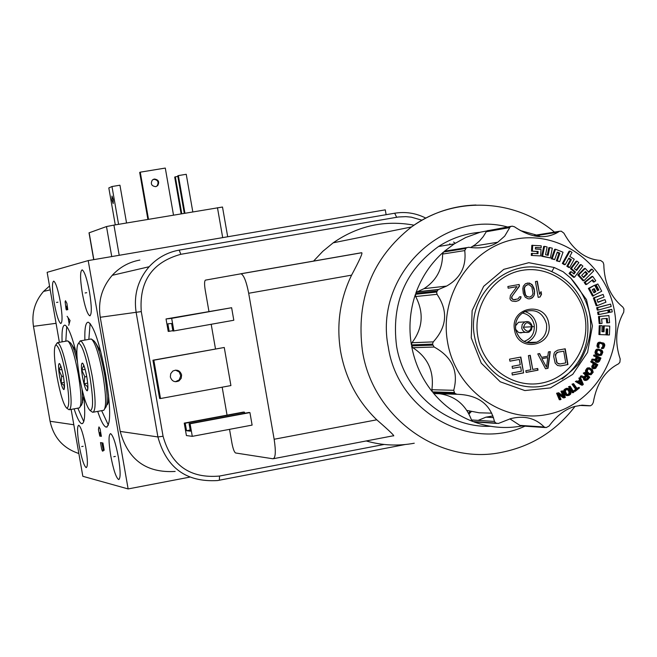 <?xml version="1.0" encoding="UTF-8"?>
<svg xmlns="http://www.w3.org/2000/svg" width="657" height="657" viewBox="0 0 657 657"><rect width="100%" height="100%" fill="white"/><g stroke="black" fill="none" stroke-linecap="round" stroke-linejoin="round"><path stroke-width="0.99" d="M189.651 477.154L128.131 488.931L88.202 260.591L385.281 209.854L386.119 214.683M175.148 471.447C146.306 473.147 127.992 459.81 120.206 431.427L100.242 317.274C97.86 301.374 101.86 287.388 112.232 275.324C119.796 267.128 129.01 262.044 139.875 260.065M405.106 444.543L217.623 480.546C186.292 482.427 166.385 467.891 157.91 436.946L136.155 312.461C133.552 295.116 137.888 279.874 149.164 266.726C157.376 257.799 167.387 252.263 179.197 250.12L394.693 213.221C405.525 211.472 415.897 213.098 425.793 218.091M384.115 444.469L219.537 476.046C190.037 478.666 171.214 465.402 163.067 436.248L141.28 311.59C139.046 281.344 152.227 262.25 180.823 254.3L398.471 216.982L405.821 216.638L411.315 217.163L421.958 220.194M108.528 394.758C108.684 401.164 108.093 404.581 106.763 405.016M100.817 351.865L95.602 342.88M90.124 323.458L88.843 339.373M108.397 425.161L101.646 410.666M84.884 340.08C84.531 328.032 85.689 322.078 88.358 322.217C93.935 326.028 99.708 343.545 105.67 374.769C110.836 407.677 110.984 425.128 106.122 427.124C103.765 426.352 100.956 421.104 97.696 411.389M71.128 409.401L82.831 476.292L128.131 488.931M88.202 260.591L47.14 272.318L59.385 342.33M89.516 292.094C91.824 306.819 91.89 314.711 89.722 315.787C87.307 314.12 84.86 306.704 82.371 293.548C80.064 278.929 79.998 271.029 82.166 269.846C84.556 271.431 87.003 278.847 89.516 292.094M85.739 447.08C87.8 459.982 87.939 466.831 86.157 467.62C83.94 465.846 81.624 458.561 79.201 445.774C77.148 432.947 77 426.106 78.774 425.235C80.975 426.927 83.291 434.211 85.739 447.08M118.424 457.379C120.633 471.332 120.683 478.715 118.58 479.52C115.993 477.54 113.382 469.624 110.746 455.769C108.536 441.898 108.487 434.515 110.59 433.62C113.144 435.492 115.755 443.418 118.424 457.379M83.825 396.228C85.492 414.444 84.794 423.601 81.723 423.683C79.628 422.985 77.083 418.041 74.093 408.851M62.095 341.854C61.668 330.602 62.629 325.026 64.969 325.141C68.312 326.644 72.303 336.844 76.943 355.749M60.304 301.727C62.448 315.253 62.604 322.513 60.773 323.523C58.687 321.987 56.494 315.122 54.203 302.902C52.059 289.466 51.903 282.198 53.726 281.106C55.788 282.567 57.98 289.441 60.304 301.727M83.767 421.63L77.822 408.169M66.727 326.521L65.823 341.188M83.809 396.179L82.182 402.938M75.621 350.419L71.72 344.572M49.53 286L43.534 291.421C34.837 301.473 31.479 313.11 33.466 326.34L50.08 421.268C53.628 437.554 63.22 448.304 78.84 453.511M449.766 243.722L450.127 244.568M469.895 411.2L468.696 413.483M79.489 376.839C76.311 357.153 76.015 345.952 78.594 343.225C82.084 344.531 85.87 355.79 89.952 377.019C93.425 399.325 93.442 410.461 89.993 410.436C86.478 406.675 82.971 395.481 79.489 376.839M86.814 376.962C85.361 369.226 83.915 364.602 82.478 363.107C81.057 363.165 81.066 367.756 82.503 376.896C84.162 385.585 85.722 390.225 87.184 390.833C88.252 389.765 88.128 385.142 86.814 376.962M79.062 342.552L80.671 340.827C84.392 343.488 88.276 355.429 92.317 376.658C95.848 399.021 96.004 410.896 92.793 412.292L92.21 412.005M90.411 339.094L91.61 339.193C95.38 343.028 99.141 354.879 102.886 374.745C106.229 395.728 106.491 407.611 103.666 410.37M91.783 339.316L93.935 340.852C97.507 344.482 101.055 355.659 104.586 374.367C107.74 394.143 107.978 405.344 105.301 407.972L104.915 408.523M83.267 364.142L82.741 363.346M87.636 390.184L87.176 390.693L87.775 388.361L87.225 386.415L84.121 383.737L84.745 376.543L81.723 370.014L83.792 365.276M81.723 370.014L85.147 369.398M84.121 383.737L87.668 383.097M56.954 376.461C53.948 357.925 53.578 347.397 55.837 344.876C58.941 346.14 62.382 356.718 66.185 376.617C69.47 397.469 69.601 407.94 66.595 408.03C63.45 404.581 60.239 394.06 56.954 376.461M63.425 376.568C62.054 369.259 60.731 364.922 59.442 363.543C58.21 363.641 58.268 367.961 59.615 376.502C61.167 384.649 62.587 389.018 63.877 389.593C64.813 388.599 64.665 384.263 63.425 376.568M56.412 344.046L57.75 342.625C61.06 345.097 64.608 356.316 68.394 376.272C71.728 397.239 71.991 408.399 69.182 409.754L68.706 409.516M66.998 340.983L67.991 341.065C71.358 344.588 74.808 355.724 78.331 374.482C81.501 394.225 81.846 405.385 79.366 407.948M82.01 389.19C82.881 399.341 82.511 404.835 80.901 405.697L80.4 406.428M68.123 341.164L70.184 342.625C72.286 344.358 74.684 350.715 77.395 361.703M59.992 364.216L59.664 363.748M64.263 389.051L64 385.445L61.126 382.932L61.709 376.182L58.867 370.039L60.83 366.097M58.867 370.039L61.889 369.497M61.126 382.932L64.238 382.366M89.024 232.849L106.491 226.558L113.932 225.105L222.501 207.029L227.692 236.766M173.497 215.094L165.293 168.069L140.261 172.167L148.498 219.298M154.346 179.024L152.284 180.1C150.371 183.87 151.504 186.054 155.684 186.662L157.688 185.635C159.667 181.858 158.559 179.648 154.346 179.024M147.891 219.397L139.686 172.43L140.261 172.167M156.169 186.547L157.089 185.882C159.068 182.104 157.951 179.903 153.746 179.279L153.204 179.41M126.546 222.986L119.944 185.208L111.977 186.522L118.58 224.324M115.271 224.883L108.816 187.943L111.977 186.522M111.961 200.073L111.986 196.032L113.218 199.547L113.193 203.588L111.961 200.073M184.28 213.279L177.743 175.846L178.367 175.591L184.929 213.172M181.759 213.706L175.32 176.84L174.705 177.086L181.118 213.812M177.85 176.421L175.32 176.84M192.797 211.85L186.243 174.294L178.367 175.591M597.829 364.75L592.047 361.104L591.62 361.859L594.207 363.493L592.688 366.491L593.838 368.593L595.636 368.355L597.829 364.75M594.281 368.7L592.885 368.593L591.817 367.238L593.255 363.502L590.676 361.867L591.103 361.112L592.047 361.104M614.517 311.558C622.918 358.049 591.563 406.256 546.928 414.534C502.416 423.502 455.49 389.675 447.581 342.223C439.007 294.894 471.636 246.4 516.435 238.967C561.127 230.837 606.781 264.943 614.517 311.558M563.115 271.735L570.785 278.141L586.487 299.641L592.433 325.938L587.563 352.398L572.74 374.35L550.517 387.893L524.836 390.562L500.264 381.799L481.252 363.124L471.258 337.879L472.128 310.63L483.675 286.329L503.779 269.354L528.778 262.701L554.188 267.498L563.115 271.735M535.447 247.632L541.105 247.861L541.212 245.825L531.825 245.324L531.505 251.13L537.212 251.557L537.097 253.627M531.505 251.13L538.108 251.434L537.984 253.692L531.382 253.388L531.275 255.425L540.67 255.934L541.023 249.438L535.373 249.019L535.455 247.434L541.105 247.861M544.563 246.359L543.659 246.498L541.713 256.255L550.369 257.946L552.315 248.19L549.704 247.574L548.152 255.343L545.548 254.735L547.109 246.966L544.563 246.359L542.608 256.131L550.369 257.946M549.704 247.574L548.8 247.705L547.314 255.146M555.518 249.225L554.607 249.356L551.297 258.768L554.672 259.605L557.284 252.099L559.912 253.15L557.276 260.681L559.707 261.658L563.024 252.214L555.518 249.225L552.2 258.653L554.672 259.605M557.128 252.534L558.992 253.282L556.364 260.804L559.707 261.658M570.013 251.097L569.085 251.22L562.318 263.457L564.338 264.705L565.258 264.59L568.863 258.061L571.352 259.614L567.747 266.142L569.759 267.391L574.259 259.228L569.775 256.419L572.025 252.354L570.013 251.097L563.238 263.342L565.258 264.59M568.576 258.579L570.424 259.729L566.819 266.249L568.831 267.506L569.759 267.391M576.082 270.068L580.139 264.689L581.075 264.574L576.6 270.503L574.341 268.598L578.817 262.669L576.986 261.125L576.049 261.24L570.448 268.656L574.538 272.105L573.446 273.558M570.448 268.656L571.376 268.549L575.466 272.006L573.963 273.994L571.262 271.711L570.333 271.817L569.052 273.517L573.586 277.336L574.514 277.238L582.907 266.126L581.075 264.574M585.247 268.409L584.311 268.516L577.807 275.037L583.022 280.794L583.958 280.695L593.673 270.947L592.064 269.165L588.844 272.392L585.247 268.409L578.743 274.93L583.958 280.695M592.064 269.165L591.119 269.271L588.442 271.957M592.713 276.408L591.76 276.507L584.18 282.428L585.683 284.547L586.619 284.448L592.68 279.718L594.248 281.935L595.768 280.744L592.713 276.408L585.124 282.329L586.619 284.448M592.031 280.227L593.296 282.025L594.248 281.935M595.242 285.039L596.186 284.941L598.856 289.942L597.566 290.698L594.634 285.212L588.385 288.407L592.524 296.143L601.713 291.223L597.845 283.972L595.242 285.039L597.903 290.024L597.369 290.337M603.126 294.426L593.361 297.974L596.178 305.751L597.131 305.686L605.943 302.204L604.99 299.584L597.977 302.351L597.032 299.74L604.046 296.98L603.126 294.426L594.314 297.9L597.131 305.686M604.99 299.584L597.886 302.089M610.591 304.109L596.655 307.722L597.27 310.137L598.223 310.079L611.199 306.515L610.591 304.109L597.607 307.657L598.223 310.079M611.782 309.39L608.448 309.932L608.916 312.387L609.885 312.33L612.25 311.845L611.782 309.39L609.417 309.866L609.885 312.33M608.891 315.574L598.502 316.567L599.184 323.638L600.137 323.589L602.058 323.392L601.615 318.908L607.249 318.374L607.684 322.833L609.581 322.644L608.891 315.574L599.455 316.51L600.137 323.589M606.296 318.464L606.723 322.883L607.684 322.833M606.222 328.993L606.756 329.026L606.542 334.922L609.425 334.98L609.745 326.086L603.298 325.864L603.085 331.736M604.259 325.815L604.038 331.785L601.911 331.678L602.124 325.708L599.25 325.658L598.921 334.553L606.009 334.815L606.222 328.902L607.717 328.976L607.503 334.889L609.425 334.98M607.84 310.186L597.599 312.132L598.067 314.588L599.02 314.531L608.308 312.65L607.84 310.186L598.552 312.067L599.02 314.531M600.284 342.157L598.708 342.33L597.607 343.25L596.967 345.968L597.533 347.331L599.143 347.643L598.782 345.41L599.356 343.586L600.219 343.053L603.758 344.317L603.635 346.715L602.329 348.497L603.75 348.12L604.769 345.656L604.654 344.252L603.75 343.094L599.66 342.297L598.56 343.217L597.952 345.188L598.067 346.592L599.143 347.643M600.005 343.135L602.798 344.342L602.674 346.74L601.377 348.522L603.06 348.547M598.593 349.031L595.825 349.935L595.061 353.088L595.858 354.337L598.502 355.503L601.533 355.182L602.83 352.234L602.403 350.805L601.327 349.926L597.96 349.105L596.778 349.91L596.03 351.667L596.014 353.072L596.811 354.32L600.178 355.609M596.252 357.17L597.205 357.153L596.186 359.42L592.047 359.133L591.629 360.069L595.143 360.365L596.342 362.278L598.437 362.188L599.496 361.251L600.925 358.049L594.848 354.985L593.895 355.002L593.534 355.798L596.252 357.17L595.283 359.338M589.354 367.78L587.054 368.191L585.469 370.991L585.896 372.42L588.122 374.342L591.144 374.679L593.197 372.24L592.376 369.579L589.354 367.78L587.999 368.191L586.504 370.334L586.832 372.429L590.356 374.794M585.502 375.254L586.446 375.262L584.861 377.134L581.864 375.886L580.928 375.878L580.271 376.65L583.572 377.989L583.556 379.36L584.623 380.378L587.539 379.877L589.781 377.233L584.763 372.47L583.268 373.127L585.502 375.254L584.155 376.839M576.903 380.896L575.351 381.487L581.56 385.142L582.504 385.158L583.326 384.353L580.427 377.504L579.803 378.103L580.55 379.845L578.489 381.84L576.903 380.896L576.288 381.495L582.504 385.158M580.427 377.504L578.866 378.095L579.614 379.836L577.897 381.487M573.618 383.672L572.009 384.189L575.639 389.281L573.84 390.701L574.267 391.301L575.203 391.326L579.466 387.95L579.039 387.343L577.24 388.763L573.618 383.672L572.945 384.205L576.567 389.297L574.768 390.718L575.203 391.326M579.039 387.343L576.895 388.279M570.186 386.242L568.551 386.71L572.263 392.664L573.191 392.689L573.898 392.204L570.186 386.242L569.479 386.735L573.191 392.689M567.911 388.328L564.7 389.158L563.607 391.03L565.422 394.997L566.728 395.613L568.97 395.374L570.481 394.29L571.04 392.919L569.217 388.944L567.911 388.328L566.597 388.591L565.077 389.675L564.527 391.046L565.874 394.438L567.656 395.637M559.074 394.816L563.32 397.912L565.398 397.403L562.655 390.882L560.963 391.219L562.95 395.941M560.963 391.219L561.883 391.235L564.273 396.927L558.655 392.738L556.586 393.256L559.329 399.768L561.021 399.44L558.68 393.888L564.24 397.937M546.115 427.608L549.038 426.073C556.766 415.635 565.365 409.089 574.826 406.428L582.11 405.164L590.512 405.788L592.203 404.581L593.279 402.495C596.572 383.672 605.007 370.778 618.566 363.806L619.896 362.221L620.192 358.977C614.591 342.338 615.773 326.726 623.731 312.165L623.928 308.971L622.861 307.106C610.616 296.956 604.259 282.732 603.791 264.434L603.052 262.242L600.646 260.476C585.691 259.441 573.438 250.342 563.895 233.161L561.25 231.174L559.353 231.305L558.204 232.11C545.433 239.624 530.84 237.85 514.431 226.772L512.14 226.156L510.317 226.665L504.699 236.126L497.743 242.244C490.163 247.237 480.431 248.921 468.548 247.278L466.232 247.853L464.745 250.58C466.544 266.372 460.483 278.207 446.563 286.091L438.194 289.655L436.626 292.037L437.028 294.32C448.246 310.933 446.99 326.784 433.25 341.886L432.495 344.12L434.146 347.027C452.238 356.997 458.767 371.419 453.724 390.299L454.759 393.338L456.952 394.282C477.738 394.849 490.237 403.899 494.442 421.433L495.805 423.067L498.334 423.486L510.67 418.649C524.245 415.29 535.422 418.074 544.201 427.009L546.115 427.608M544.965 427.526L521.945 425.966L519.901 425.375L509.889 418.854M478.148 420.381L485.95 417.17L492.931 415.947M521.945 425.966C505.66 428.931 489.646 427.567 473.902 421.893L496.749 423.42M475.241 421.983L473.902 421.893M495.805 423.067L472.983 421.556C457.346 415.528 444.033 405.903 433.045 392.672L454.759 393.338M454.11 392.533L432.413 391.901C421.695 378.424 414.748 363.091 411.578 345.886L432.676 345.155M490.533 426.286C446.251 428.077 403.858 392.122 396.549 345.919C391.26 303.665 405.246 270.536 438.498 246.523L454.266 243.87L465.714 237.522L480.382 232.167L511.162 226.328M479.906 232.299C465.033 233.596 451.236 238.343 438.498 246.523M432.495 344.12L411.397 344.884C408.58 327.621 409.927 310.761 415.438 294.303L436.626 292.037M436.971 291.051L415.766 293.342C421.613 277.024 430.861 263.252 443.508 252.025L465.468 248.518M466.232 247.853L444.255 251.385L454.266 243.87M489.818 230.32L493.736 229.622M520.18 230.5L536.424 235.034M537.648 235.51L540.276 236.602M411.397 344.884L411.98 342.724C422.837 328.213 424.069 312.814 415.667 296.537L415.438 294.303M415.766 293.342L416.858 291.995L424.044 288.645C436.322 280.679 442.522 269.148 442.637 254.062L443.508 252.025M444.255 251.385L446.44 250.875M487.987 230.467L486.262 231.749L483.24 236.627L479.536 240.963L475.249 244.667L470.584 247.582M536.449 235.066L533.977 235.773M313.496 261.158L322.792 251.344L333.189 242.819C357.917 225.712 384.871 219.832 414.041 225.17M453.568 242.039L455.252 243.238M351.585 275.152L248.683 293.268L274.15 439.254L376.773 419.807C357.638 401.238 345.598 378.563 340.663 351.791C336.253 324.919 339.891 299.37 351.585 275.152C359.576 260.18 362.943 252.723 361.687 252.756L348.998 254.973M248.683 293.268C246.424 281.705 243.887 275.209 241.053 273.78L205.452 280.128C204.393 280.909 204.302 284.144 205.181 289.836L208.934 311.369M229.531 429.349L231.97 443.319C233.071 448.969 234.286 452.188 235.608 452.985L272.983 458.783C275.612 458.019 275.997 451.507 274.15 439.254M211.193 324.279L215.496 348.924M222.173 387.178L227.051 415.134M160.513 398.528L230.911 385.577L224.259 347.479L152.925 360.217L159.61 398.471L160.513 398.528L153.82 360.2L152.925 360.217M173.875 330.931L233.81 320.246L231.625 307.722L166.04 318.965L168.217 331.407L169.161 331.325L167.855 323.844L171.592 323.474L172.906 331.013L173.875 330.931L171.674 318.341L166.04 318.965M190.202 430.015L186.522 430.705L190.407 431.189L189.093 423.65L248.814 412.506L249.931 412.588L252.116 425.104L192.287 436.347L186.407 435.55L184.239 423.124L243.394 412.087L244.486 412.169L244.675 413.278M376.773 419.807C390.135 431.452 395.613 436.782 393.206 435.796L273.665 458.66M366.212 440.962C382.119 445.479 398.134 446.234 414.255 443.22M468.975 414L471.356 411.528M491.732 413.146L479.216 412.801L466.872 410.428M554.188 267.498L551.781 271.661C512.797 252.814 465.213 292.767 474.641 337.14C477.762 353.491 485.81 366.475 498.786 376.1C528.146 393.896 554.672 389.88 578.365 364.06C596.934 333.863 594.404 305.218 570.785 278.141M551.781 271.661C570.695 280.178 582.463 295.1 587.087 316.436C590.75 342.313 582.414 363.165 562.088 378.99M585.009 316.978C590.421 346.921 570.145 377.906 541.467 383.121C512.879 388.78 482.895 367.033 477.836 336.663C472.35 306.376 493.152 275.275 521.896 270.405C550.566 265.091 580.016 286.953 585.009 316.978M535.447 281.557L538.19 297.342L540.062 297.005L541.532 294.311L541.064 291.626L539.602 294.32L537.327 281.221L535.447 281.557M534.584 291.412L534.059 288.39L532.104 284.58L529.255 283.019L525.493 283.693L523.342 286.156L522.808 288.686L523.317 293.449L525.272 297.26L528.121 298.82L530.059 298.82L533.27 296.849L534.42 294.213L534.584 291.412L532.671 285.844L530.7 283.775L527.234 283.044M519.465 286.165L519.17 284.481L507.869 286.509L508.165 288.193L516.952 286.616L510.39 295.428L509.98 298.631L510.522 299.921L512.017 301.046L515.334 301.481L518.726 300.52L520.878 298.048L520.96 296.644L519.391 296.931L518.118 298.894L513.725 299.691L512.665 299.19L511.746 297.621L512.14 296.159L519.465 286.165L518.882 284.53M560.495 365.957L567.96 364.553L565.225 348.793L557.752 350.189L555.124 351.717L554.114 353.294L553.695 356.488L555.173 363.14L557.514 365.473L560.495 365.957M545.515 368.766L548.02 368.298L550.27 351.585L548.398 351.93L547.848 356.193L541.598 357.359L539.652 353.556L537.779 353.909L545.515 368.766M526.117 372.412L538.017 370.178L537.722 368.495L532.72 369.431L530.265 355.306L528.384 355.659L530.84 369.784L525.822 370.729L526.117 372.412M509.906 361.186L519.326 359.428L520.262 364.816L512.099 366.343L512.452 368.363L520.615 366.836L521.379 371.213L511.959 372.979L512.304 374.999L523.613 372.88L520.861 357.063L509.553 359.165L509.906 361.186M522.668 332.467L520.853 332.894L518.513 332.434L515.671 329.329M515.482 325.929L518.496 322.258L522.118 322.07M539.602 294.32L537.032 281.27M541.532 294.311L540.834 292.053M540.062 297.005L541.237 294.344M538.19 297.317L539.767 297.03M534.56 293.145L534.289 291.437M534.42 294.213L534.264 293.178M534.034 295.675L534.125 294.237M533.27 296.849L533.739 295.699M531.883 298.138L532.975 296.874M529.829 298.82L531.587 298.163M529.764 297.136L526.791 296.603L525.189 294.812L524.524 292.858L524.081 288.431L524.984 286.189L527.316 284.727L529.23 284.752L531.891 287.043L532.999 293.433L532.096 295.675L529.764 297.136L527.086 296.578L525.485 294.788L524.376 288.398L525.28 286.156L527.612 284.695M512.14 296.159L519.17 286.189M511.746 297.621L511.852 296.184M511.86 298.294L511.458 297.646M512.665 299.19L511.573 298.319M513.725 299.691L512.378 299.214M515.351 299.748L513.437 299.715M520.878 298.048L520.664 296.701M519.859 299.625L520.59 298.073M518.726 300.52L519.572 299.649M516.583 301.259L518.43 300.545M515.178 301.481L516.295 301.284M516.952 286.616L508.165 288.168M560.232 365.949L567.656 364.553L564.93 348.851M557.801 352.209L563.714 351.158L565.751 362.894L560.142 363.945L558.532 363.847L556.684 362.459L555.346 354.739L556.61 352.776L557.801 352.209L563.714 351.158M560.142 363.945L557.785 363.346L556.988 362.459L555.567 356.135L556.101 353.614L558.105 352.201M545.491 368.717L547.716 368.298L549.958 351.643M541.598 357.359L539.372 353.614M546.534 367.189L541.853 358.648L547.774 357.597L546.534 367.189L541.853 358.648M542.148 358.648L547.774 357.597M526.109 372.355L537.722 370.178L537.434 368.552M532.72 369.431L529.977 355.363M509.898 361.136L519.326 359.428M523.613 372.88L520.574 357.112M512.296 374.95L523.317 372.88M520.615 366.836L512.444 368.314M175.509 370.121L179.262 372.002L180.749 375.878L179.197 379.91L175.37 381.733M224.259 347.479L153.82 360.2M170.344 376.962L170.705 373.685L172.75 371.123C177.037 369.16 179.985 370.425 181.611 374.909L181.209 378.292L179.024 380.871C174.787 382.653 171.896 381.347 170.344 376.962M172.848 330.668L169.161 331.325M231.625 307.722L171.674 318.341M189.175 315.13L182.186 316.28L189.175 315.13M244.486 412.169L185.217 423.231L186.522 430.705M184.239 423.124L185.217 423.231M249.931 412.588L190.087 423.765L192.287 436.347M189.093 423.65L190.087 423.765M432.413 391.901L431.879 389.724C434.277 371.468 427.929 357.465 412.851 347.717L411.578 345.886M456.615 394.274L435.024 393.592L433.045 392.672M439.336 393.724C455.005 395.916 465.714 404.655 471.48 419.954L472.983 421.556M537.212 251.557L538.108 251.434M532.712 245.184L532.392 251.007M531.275 255.425L540.67 255.934M532.269 253.265L532.162 255.302M541.713 256.255L542.608 256.131M551.297 258.768L552.2 258.653M556.364 260.804L557.276 260.681M558.992 253.282L559.912 253.15M562.318 263.457L563.238 263.342M566.819 266.249L567.747 266.142M570.424 259.729L571.352 259.614M574.538 272.105L575.466 272.006M576.986 261.125L571.376 268.549M569.052 273.517L569.972 273.411L574.514 277.238M571.262 271.711L569.972 273.411M577.807 275.037L578.743 274.93M587.539 273.706L583.654 277.599L581.667 275.398L585.551 271.505L587.539 273.706L586.594 273.805L583.252 277.155M585.009 272.047L586.594 273.805M584.18 282.428L585.124 282.329M597.903 290.024L598.856 289.942M597.845 283.972L596.186 284.941M588.385 288.407L589.329 288.316L593.468 296.061M594.634 285.212L589.329 288.316M594.257 288.579L595.907 291.675L593.936 292.841L592.228 289.655L594.257 288.579M593.476 288.99L594.955 291.757L595.907 291.675M594.955 291.757L593.739 292.472M593.361 297.974L594.314 297.9M596.655 307.722L597.607 307.657M608.448 309.932L609.417 309.866M598.502 316.567L599.455 316.51M606.542 334.922L607.503 334.889M606.756 329.026L607.717 328.976M598.921 334.553L606.009 334.815M600.202 325.609L599.882 334.512M597.599 312.132L598.552 312.067M601.377 348.522L602.329 348.497M601.574 347.668L602.535 347.643M602.026 347.635L602.986 347.61M602.403 347.282L603.364 347.257M602.674 346.74L603.635 346.715M602.978 345.459L603.939 345.426M602.978 344.843L603.931 344.818M602.798 344.342L603.758 344.317M602.453 343.948L603.405 343.915M601.927 343.652L602.888 343.627M600.145 343.085L600.81 343.061M597.533 347.331L598.486 347.307M597.106 346.617L598.067 346.592M596.967 345.968L597.919 345.943M596.999 345.212L597.952 345.188M597.303 343.923L598.256 343.898M597.607 343.25L598.56 343.217M598.018 342.749L598.97 342.716M598.708 342.33L599.66 342.297M598.502 355.503L599.455 355.486M596.482 354.731L597.435 354.714M595.858 354.337L596.811 354.32M595.414 353.852L596.367 353.836M595.061 353.088L596.014 353.072M594.979 352.431L595.932 352.415M595.078 351.684L596.03 351.667M595.456 350.575L596.408 350.551M595.825 349.935L596.778 349.91M596.285 349.475L597.229 349.458M597.008 349.13L597.96 349.105M601.927 352.669L601.229 354.287L599.734 354.657L596.917 353.105L597.213 350.863L598.445 349.918L601.048 350.764L601.927 352.669L600.966 352.686L600.597 353.795L601.549 353.778M600.597 353.795L599.726 354.649M599.028 349.984L598.084 350.009L600.588 351.125L600.966 352.686M600.276 354.304L601.229 354.287M599.866 354.616L600.818 354.599M600.096 350.781L601.048 350.764M600.588 351.125L601.541 351.109M600.892 351.561L601.853 351.536M601.024 352.078L601.976 352.062M593.534 355.798L597.205 357.153M594.848 354.985L594.486 355.782M596.342 362.278L597.747 362.327M595.825 362.015L597.295 362.27M595.497 361.687L596.778 362.007M595.16 361.03L596.113 361.013L596.449 361.678M595.143 360.365L596.088 360.348L596.113 361.013M591.629 360.069L596.088 360.348M592.992 359.124L592.581 360.052M596.843 360.077L597.977 357.539L599.923 358.517L598.478 361.391L597.262 361.268L596.843 360.077M597.796 357.942L598.962 358.533L597.525 361.399L598.478 361.391M597.837 361.063L598.79 361.054M598.962 358.533L599.923 358.517M591.735 366.499L592.688 366.491M591.817 367.238L592.77 367.23M591.973 365.785L592.918 365.777M593.255 363.502L594.207 363.493M590.676 361.867L591.62 361.859M593.583 366.376L594.946 363.962L596.786 365.128L595.094 367.838L593.895 367.6L593.583 366.376M592.885 368.593L593.838 368.593M592.4 368.29L593.345 368.281M592.097 367.928L593.049 367.928M594.692 364.405L595.833 365.136L594.199 367.797M595.833 365.136L596.786 365.128M594.478 367.542L595.431 367.542M594.306 367.846L595.094 367.838M588.779 374.671L589.723 374.671M588.122 374.342L589.066 374.342M586.389 372.995L587.333 372.995M585.896 372.42L586.832 372.429M585.592 371.829L586.537 371.829M585.469 370.991L586.405 370.991M585.568 370.334L586.504 370.334M585.863 369.653L586.808 369.653M586.529 368.7L587.465 368.7M587.054 368.191L587.999 368.191M587.613 367.895L588.557 367.895M592.203 372.379L591.095 373.718L589.559 373.628L587.448 371.805L587.498 370.187L588.606 368.848L590.142 368.947L592.442 371.279L592.203 372.379L591.259 372.379L590.594 373.332L591.546 373.332M590.594 373.332L589.945 373.792M588.812 368.774L591.308 370.77L591.259 372.379M590.15 373.718L591.095 373.718M589.001 368.708L589.6 368.708M589.198 368.947L590.142 368.947M590.93 370.293L591.875 370.293M591.308 370.77L592.261 370.77M591.489 371.279L592.442 371.279M591.472 371.813L592.425 371.813M583.268 373.127L584.204 373.135L586.446 375.262M584.763 372.47L584.204 373.135M584.623 380.378L586.274 380.46M584.213 380.181L585.568 380.387M583.786 379.779L585.149 380.189M583.556 379.36L584.722 379.787M583.408 378.629L584.352 378.637L584.5 379.368M583.572 377.989L584.508 377.997L584.352 378.637M580.271 376.65L584.508 377.997M581.864 375.886L581.207 376.65M585.313 377.956L587.087 375.87L588.688 377.389L586.529 379.705L585.395 379.229L585.313 377.956M586.668 376.362L587.744 377.381L585.798 379.574M586.077 379.705L586.529 379.705M585.97 379.467L586.915 379.475M587.744 377.381L588.688 377.389M575.351 381.487L576.288 381.495M579.614 379.836L580.55 379.845M578.866 378.095L579.803 378.103M582.529 384.312L578.973 382.185L580.837 380.387L582.529 384.312M580.18 381.027L581.273 383.557M573.84 390.701L574.768 390.718M575.639 389.281L576.567 389.297M572.009 384.189L572.945 384.205M568.551 386.71L569.479 386.735M565.956 395.374L566.876 395.399M565.422 394.997L566.35 395.021M564.946 394.405L565.874 394.438M563.878 392.434L564.798 392.459M563.649 391.703L564.568 391.72M563.607 391.03L564.527 391.046M563.813 390.209L564.733 390.225M564.158 389.65L565.077 389.675M564.7 389.158L565.62 389.174M565.677 388.566L566.597 388.591M566.359 388.336L567.287 388.353M569.52 393.995L567.976 394.742L566.605 393.995L565.373 391.416L566.047 389.962L567.591 389.223L568.962 389.971L570.161 393.091L569.52 393.995L567.615 394.553L568.543 394.586M567.287 389.305L569.102 391.925L568.592 393.97M567.476 389.248L568.1 389.264M567.632 389.494L568.551 389.511M568.034 389.946L568.962 389.971M569.102 391.925L570.03 391.95M569.266 392.525L570.194 392.549M569.233 393.067L570.161 393.091M569.011 393.551L569.939 393.576M556.586 393.256L557.497 393.272L560.249 399.801M558.655 392.738L557.497 393.272M562.655 390.882L561.883 391.235M521.699 327.983L522.233 324.369L524.803 321.914C528.474 320.879 530.913 322.258 532.104 326.069L531.546 329.724L528.918 332.179C525.272 333.148 522.865 331.752 521.699 327.983M531.694 326.233C529.912 332.311 527.152 332.82 523.432 327.744C525.222 321.667 527.973 321.166 531.694 326.233M57.947 302.195L56.502 302.45L57.947 302.195M86.691 292.693L85.131 292.965L86.691 292.693M83.168 446.284L81.723 446.555L83.168 446.284M115.328 456.418L113.768 456.714L115.328 456.418M101.383 436.379L100.078 428.89L98.944 426.902L98.435 429.555L99.774 436.108L100.578 436.248L99.93 432.511M102.935 442.999L100.513 442.563L101.654 449.076L102.385 451.022L102.993 451.145L103.067 449.355L104.044 450.456L104.085 449.56L102.935 442.999M101.925 442.818L103.067 449.355M67.794 309.677L66.866 303.288L65.495 300.725L65.117 301.735L66.029 309.045L66.365 309.915L67.08 309.8L66.447 306.17M68.698 325.346L70.069 320.534L67.113 316.304M68.147 318.013L69.1 323.449M86.74 376.551L84.646 376.929M61.512 376.535L63.359 376.198M533.369 326.685L523.374 327.211M141.28 311.59L100.242 317.274M180.823 254.3L179.197 250.12M50.08 421.268L73.814 424.751M33.466 326.34L56.059 323.318M396.656 217.262L394.693 213.221M219.537 476.046L219.381 480.242M163.067 436.248L157.91 436.946L120.206 431.427M93.844 259.63L89.147 232.75M106.491 226.558L111.739 256.575M113.932 225.105L119.204 255.294M222.69 237.62L217.467 207.702M544.201 427.009L519.901 425.375M589.559 405.829L579.458 405.426M433.25 341.886L411.98 342.724M415.667 296.537L437.028 294.32M438.72 289.425L417.31 291.79M442.637 254.062L464.745 250.58M486.262 231.749L509.569 227.618M534.642 235.362L559.288 231.354M509.602 227.552C443.352 207.949 373.472 275.817 388.336 347.282C397.731 411.257 469.377 451.942 524.959 426.171M475.98 205.009C452.484 205.781 430.984 213.09 411.496 226.952C372.1 258.119 355.766 299.518 362.475 351.15C372.708 417.811 439.976 465.797 502.186 452.23C531.973 446.119 556.257 430.836 575.039 406.371M361.334 252.764L240.708 273.788M514.546 329.921C509.725 306.909 545.622 300.405 548.767 323.638C553.629 346.543 517.773 353.228 514.546 329.921M515.638 329.642C514.743 321.503 517.724 315.541 524.598 311.747C535.586 308.486 542.887 312.56 546.501 323.975C547.396 332.491 544.16 338.56 536.802 342.19C526.117 344.876 519.071 340.712 515.646 329.691M524.968 311.582C531.16 313.594 534.97 317.906 536.408 324.533C537.286 332.943 534.092 338.938 526.807 342.527L536.802 342.19C526.2 344.9 519.17 340.728 515.729 329.658M522.43 313.003C528.754 314.333 532.671 318.284 534.174 324.862C534.913 333.181 531.521 338.708 524.023 341.435M412.851 347.717L434.146 347.027M453.724 390.299L431.879 389.724M494.442 421.433L471.48 419.954M112.232 275.324L149.164 266.726M106.122 427.124L107.214 426.919M89.722 315.787L90.165 315.713M118.58 479.52L119.081 479.421M81.723 423.683L82.626 423.519M50.203 289.868L43.534 291.421M78.594 343.225L80.244 340.835M89.993 410.436L92.325 412.079M93.499 412.161L103.198 410.379M80.671 340.827L91.109 338.971M87.562 390.266L87.184 390.833M55.837 344.876L57.389 342.634M66.595 408.03L68.788 409.582M69.765 409.648L78.98 407.956M57.75 342.625L67.572 340.876M82.651 402.725L82.232 402.61M64.23 389.084L63.877 389.593M93.705 259.655L89.015 232.808M157.089 185.882L157.688 185.635M493.506 417.622L485.95 417.17M438.194 289.655L416.858 291.995M446.563 286.091L424.044 288.645M466.511 247.648L444.518 251.188M497.743 242.244L472.909 246.252M487.133 230.796L510.317 226.665M558.204 232.11L534.699 235.912M534.724 235.305L559.353 231.305M556.027 233.399L555.173 232.677M554.475 232.093C514.71 198.488 453.815 195.868 411.496 226.952L333.189 242.819M361.687 252.756L241.053 273.78M515.72 329.642C514.825 321.487 517.79 315.516 524.598 311.747M179.024 380.871L178.072 380.846M524.803 321.914L518.43 322.283M525.403 332.343L519.03 332.639"/></g></svg>
